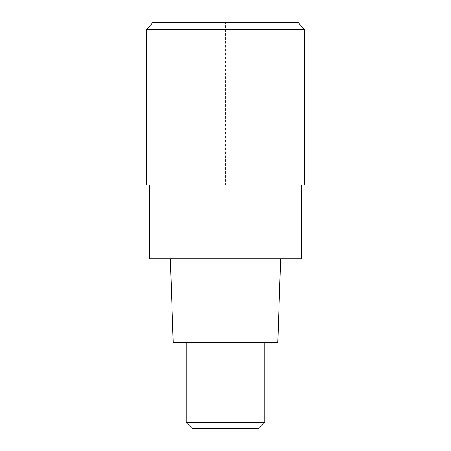 <?xml version="1.0" encoding="UTF-8"?>
<svg xmlns="http://www.w3.org/2000/svg" width="451" height="451" viewBox="0 0 451 451"><rect width="100%" height="100%" fill="white"/><g stroke="black" fill="none" stroke-linecap="round" stroke-linejoin="round"><path stroke-width="0.34" stroke-dasharray="2.25 1.69" d="M304.222 184.91L146.778 184.91L301.758 184.91L149.242 184.91L225.5 184.91L225.5 22.55L298.314 22.55M146.778 29.586L304.222 29.586M152.686 22.55L225.5 22.55L152.686 22.55M301.758 258.711L149.242 258.711M225.5 258.711L170.393 258.711L225.5 258.711M277.816 342.348L173.184 342.348M225.5 342.348L186.139 342.348L225.5 342.348M264.861 422.548L186.139 422.548M258.959 428.45L192.041 428.45"/><path stroke-width="0.68" d="M225.5 184.91L304.222 184.91L304.222 29.586L146.778 29.586L146.778 184.91L225.5 184.91M304.222 29.586L298.314 22.55L152.686 22.55L146.778 29.586L146.778 184.91M149.242 184.91L149.242 258.711L301.758 258.711L301.758 184.91M170.393 258.711L173.184 342.348L277.816 342.348L280.607 258.711M264.861 422.548L258.959 428.45L192.041 428.45L186.139 422.548L264.861 422.548L264.861 342.348M152.686 22.55L146.778 29.586M186.139 422.548L186.139 342.348"/></g></svg>
